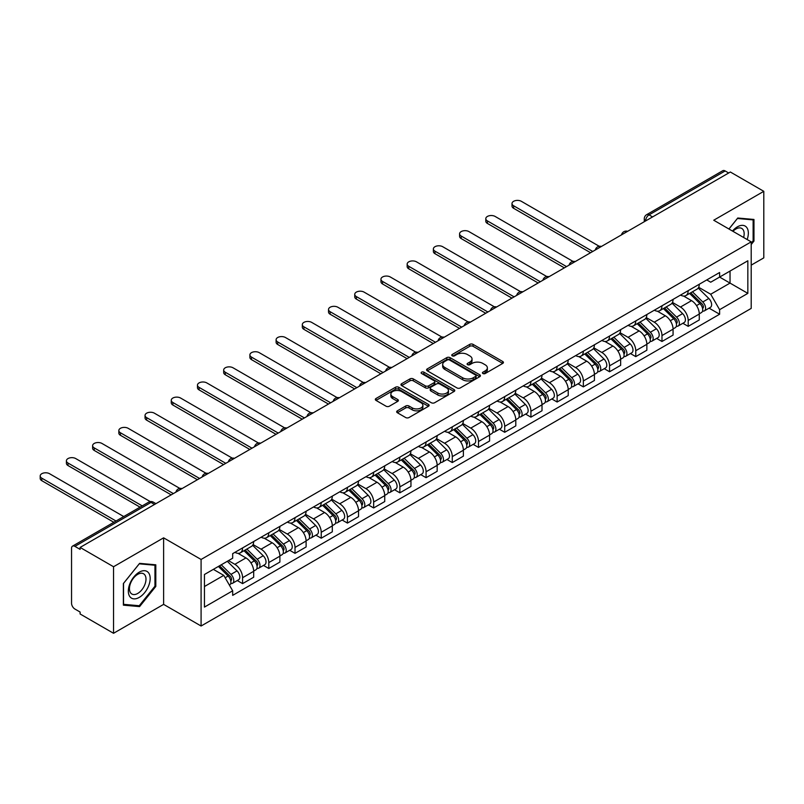 <?xml version="1.0" encoding="UTF-8"?>
<svg xmlns="http://www.w3.org/2000/svg" width="804" height="804" viewBox="0 0 804 804"><rect width="100%" height="100%" fill="white"/><g stroke="black" fill="none" stroke-linecap="round" stroke-linejoin="round"><path stroke-width="1.21" d="M482.913 373.528A1.628 0.945 0 0 0 485.224 373.528L502.741 363.408A2.332 1.347 0 0 0 503.425 362.463A2.332 1.347 0 0 0 502.741 361.509L473.053 344.363A2.332 1.347 0 0 0 469.757 344.363L452.23 354.484A1.628 0.945 0 0 0 451.758 355.147A1.628 0.945 0 0 0 452.23 355.82A1.628 0.945 0 0 0 454.541 355.82L456.813 354.504A7.467 4.311 0 0 1 467.365 354.504L469.837 355.941A7.467 4.311 0 0 1 472.028 358.986A7.467 4.311 0 0 1 469.837 362.031L467.576 363.338A1.628 0.945 0 0 0 467.094 364.011A1.628 0.945 0 0 0 467.576 364.674A1.628 0.945 0 0 0 469.878 364.674L472.149 363.368A7.467 4.311 0 0 1 482.701 363.368L485.174 364.795A7.467 4.311 0 0 1 487.365 367.84A7.467 4.311 0 0 1 485.174 370.885L482.913 372.192A1.628 0.945 0 0 0 482.43 372.865A1.628 0.945 0 0 0 482.913 373.528L482.913 372.192M397.357 410.834A2.332 1.347 0 0 0 396.673 411.779A2.332 1.347 0 0 0 397.357 412.733L405.688 417.547A2.332 1.347 0 0 0 408.985 417.547L428.442 406.311A2.332 1.347 0 0 0 429.125 405.357A2.332 1.347 0 0 0 428.442 404.402L398.754 387.267A2.332 1.347 0 0 0 395.457 387.267L376.001 398.503A2.332 1.347 0 0 0 375.317 399.447A2.332 1.347 0 0 0 376.001 400.402L386.061 406.211A2.332 1.347 0 0 0 389.357 406.211L397.689 401.407A2.332 1.347 0 0 0 398.372 400.452A2.332 1.347 0 0 0 397.689 399.498L392.694 396.623A6.241 3.598 0 0 1 390.865 394.071A6.241 3.598 0 0 1 394.724 390.744A6.241 3.598 0 0 1 401.518 391.528L421.065 402.804A6.241 3.598 0 0 1 422.894 405.357A6.241 3.598 0 0 1 419.035 408.683A6.241 3.598 0 0 1 412.241 407.899L408.985 406.02A2.332 1.347 0 0 0 405.688 406.02L397.357 410.834L397.357 412.733L405.688 407.96L405.688 406.02M201.09 559.463L163.614 537.836L113.545 566.74L80.109 547.434L730.364 172.016L763.8 191.322L713.731 220.226L751.197 241.863L201.09 559.463L201.09 626.014L751.197 308.404L751.197 241.863M456.973 387.93A2.332 1.347 0 0 0 460.27 387.93L479.737 376.694A2.332 1.347 0 0 0 480.42 375.739A2.332 1.347 0 0 0 479.737 374.795L450.049 357.649A2.332 1.347 0 0 0 446.753 357.649L427.286 368.885A2.332 1.347 0 0 0 426.602 369.84A2.332 1.347 0 0 0 427.286 370.795L456.973 387.93M422.251 373.88A1.628 0.945 0 0 1 423.909 374.111L423.909 372.172L454.089 389.598A2.332 1.347 0 0 1 454.773 390.553A2.332 1.347 0 0 1 454.089 391.498L434.632 402.734A2.332 1.347 0 0 1 431.326 402.734L401.648 385.598L401.648 383.689A2.332 1.347 0 0 0 400.965 384.644A2.332 1.347 0 0 0 401.648 385.598M401.648 383.689L409.97 378.885A2.332 1.347 0 0 1 413.266 378.885L425.306 385.84A2.332 1.347 0 0 0 428.612 385.84L434.13 382.644A2.332 1.347 0 0 0 434.813 381.689A2.332 1.347 0 0 0 434.13 380.744L421.597 373.508A1.628 0.945 0 0 1 421.125 372.835A1.628 0.945 0 0 1 422.13 371.971A1.628 0.945 0 0 1 423.909 372.172M113.545 566.74L113.545 633.291L80.109 613.985L80.109 612.045L74.903 609.04A4.754 2.744 -120 0 1 71.546 603.211L71.546 548.308A4.754 2.744 -120 0 1 72.521 546.137L148.639 502.188A4.754 2.744 60 0 1 151.021 502.42L74.903 546.368A4.754 2.744 -120 0 0 72.521 546.137M751.197 265.139L763.8 257.863L763.8 191.322M113.545 633.291L163.614 604.377L201.09 626.014M80.109 547.434L80.109 549.373L74.903 546.368M652.567 216.929L649.039 214.889A4.754 2.744 60 0 0 646.667 214.658L722.776 170.709A4.754 2.744 60 0 1 725.158 170.95L649.039 214.889A4.754 2.744 120 0 0 645.682 220.708L645.682 220.909M728.685 172.981L725.158 170.95M688.184 290.656A10.934 6.311 60 0 1 685.923 295.56L697.018 289.159A10.934 6.311 -120 0 0 699.279 284.254M672.456 302.425L680.455 307.048A10.934 6.311 60 0 1 688.194 320.434L699.279 314.032A10.934 6.311 -120 0 0 691.551 300.646L683.611 296.063M699.279 314.032L699.279 319.952L688.194 326.354L682.867 323.288M685.923 295.56A10.934 6.311 60 0 1 680.546 295.068M688.194 320.434L688.194 326.354M661.973 305.791A10.934 6.311 60 0 1 659.712 310.696L670.807 304.294A10.934 6.311 -120 0 0 673.069 299.389M656.657 338.414L661.973 341.489L673.069 335.087L673.069 329.168A10.934 6.311 -120 0 0 665.34 315.781L657.401 311.198M659.712 310.696A10.934 6.311 60 0 1 654.335 310.203M646.235 317.56L654.245 322.183A10.934 6.311 60 0 1 661.973 335.569L661.973 341.489M635.763 320.927A10.934 6.311 60 0 1 633.502 325.831L644.587 319.429A10.934 6.311 -120 0 0 646.858 314.515M630.447 353.549L635.763 356.624L646.858 350.222L646.858 344.303A10.934 6.311 -120 0 0 639.13 330.916L631.19 326.334M633.502 325.831A10.934 6.311 60 0 1 628.125 325.339M620.025 332.695L628.035 337.318A10.934 6.311 60 0 1 635.763 350.705L635.763 356.624M609.553 336.052A10.934 6.311 60 0 1 607.291 340.966L618.376 334.564A10.934 6.311 -120 0 0 620.648 329.65M604.236 368.684L609.553 371.76L620.648 365.348L620.648 359.438A10.934 6.311 -120 0 0 612.919 346.052L604.98 341.469M607.291 340.966A10.934 6.311 60 0 1 601.905 340.464M593.814 347.83L601.824 352.453A10.934 6.311 60 0 1 609.553 365.84L609.553 371.76M583.342 351.187A10.934 6.311 60 0 1 581.081 356.092L592.166 349.69A10.934 6.311 -120 0 0 594.427 344.785M578.026 383.82L583.342 386.885L594.427 380.483L594.427 374.563A10.934 6.311 -120 0 0 586.699 361.177L578.769 356.594M581.081 356.092A10.934 6.311 60 0 1 575.694 355.599M567.604 362.956L575.614 367.579A10.934 6.311 60 0 1 583.342 380.965L583.342 386.885M557.132 366.322A10.934 6.311 60 0 1 554.871 371.227L565.956 364.825A10.934 6.311 -120 0 0 568.217 359.921M551.815 398.955L557.132 402.02L568.217 395.618L568.217 389.699A10.934 6.311 -120 0 0 560.488 376.312L552.549 371.729M554.871 371.227A10.934 6.311 60 0 1 549.484 370.734M541.394 378.091L549.403 382.714A10.934 6.311 60 0 1 557.132 396.101L557.132 402.02M530.921 381.458A10.934 6.311 60 0 1 528.65 386.362L539.745 379.96A10.934 6.311 -120 0 0 542.007 375.056M525.605 414.08L530.921 417.155L542.007 410.754L542.007 404.834A10.934 6.311 -120 0 0 534.278 391.447L526.339 386.865M528.65 386.362A10.934 6.311 60 0 1 523.273 385.87M515.183 393.226L523.193 397.849A10.934 6.311 60 0 1 530.921 411.236L530.921 417.155M504.711 396.593A10.934 6.311 60 0 1 502.44 401.497L513.535 395.096A10.934 6.311 -120 0 0 515.796 390.181M499.395 429.215L504.711 432.291L515.796 425.889L515.796 419.969A10.934 6.311 -120 0 0 508.068 406.583L500.128 402M502.44 401.497A10.934 6.311 60 0 1 497.063 401.005M488.973 408.362L496.983 412.985A10.934 6.311 60 0 1 504.711 426.371L504.711 432.291M478.491 411.718A10.934 6.311 60 0 1 476.229 416.633L487.324 410.221A10.934 6.311 -120 0 0 489.586 405.316M473.174 444.351L478.491 447.416L489.586 441.014L489.586 435.105A10.934 6.311 -120 0 0 481.857 421.718L473.918 417.135M476.229 416.633A10.934 6.311 60 0 1 470.853 416.13M462.752 423.487L470.762 428.12A10.934 6.311 60 0 1 478.491 441.507L478.491 447.416M452.28 426.854A10.934 6.311 60 0 1 450.019 431.758L461.114 425.356A10.934 6.311 -120 0 0 463.375 420.452M446.964 459.486L452.28 462.551L463.375 456.149L463.375 450.23A10.934 6.311 -120 0 0 455.647 436.843L447.707 432.261M450.019 431.758A10.934 6.311 60 0 1 444.642 431.266M436.542 438.622L444.552 443.245A10.934 6.311 60 0 1 452.28 456.632L452.28 462.551M426.07 441.989A10.934 6.311 60 0 1 423.808 446.893L434.894 440.491A10.934 6.311 -120 0 0 437.165 435.587M420.753 474.621L426.07 477.687L437.165 471.285L437.165 465.365A10.934 6.311 -120 0 0 429.436 451.979L421.497 447.396M423.808 446.893A10.934 6.311 60 0 1 418.432 446.401M410.331 453.757L418.341 458.38A10.934 6.311 60 0 1 426.07 471.767L426.07 477.687M399.859 457.124A10.934 6.311 60 0 1 397.598 462.029L408.683 455.627A10.934 6.311 -120 0 0 410.944 450.722M394.543 489.747L399.859 492.822L410.955 486.42L410.955 480.501A10.934 6.311 -120 0 0 403.216 467.114L395.287 462.531M397.598 462.029A10.934 6.311 60 0 1 392.211 461.536M384.121 468.893L392.131 473.516A10.934 6.311 60 0 1 399.859 486.902L399.859 492.822M373.649 472.249A10.934 6.311 60 0 1 371.388 477.164L382.473 470.762A10.934 6.311 -120 0 0 384.734 465.848M368.332 504.882L373.649 507.957L384.734 501.555L384.734 495.636A10.934 6.311 -120 0 0 377.006 482.249L369.066 477.666M371.388 477.164A10.934 6.311 60 0 1 366.001 476.671M357.911 484.028L365.921 488.651A10.934 6.311 60 0 1 373.649 502.038L373.649 507.957M347.439 487.385A10.934 6.311 60 0 1 345.177 492.289L356.262 485.887A10.934 6.311 -120 0 0 358.524 480.983M342.122 520.017L347.439 523.082L358.524 516.681L358.524 510.771A10.934 6.311 -120 0 0 350.795 497.374L342.856 492.792M345.177 492.289A10.934 6.311 60 0 1 339.791 491.797M331.7 499.153L339.71 503.786A10.934 6.311 60 0 1 347.439 517.173L347.439 523.082M321.228 502.52A10.934 6.311 60 0 1 318.957 507.424L330.052 501.023A10.934 6.311 -120 0 0 332.313 496.118M315.912 535.152L321.228 538.218L332.313 531.816L332.313 525.896A10.934 6.311 -120 0 0 324.585 512.51L316.645 507.927M318.957 507.424A10.934 6.311 60 0 1 313.58 506.932M305.49 514.289L313.5 518.912A10.934 6.311 60 0 1 321.228 532.298L321.228 538.218M295.008 517.655A10.934 6.311 60 0 1 292.746 522.56L303.842 516.158A10.934 6.311 -120 0 0 306.103 511.254M289.691 550.288L295.018 553.353L306.103 546.951L306.103 541.032A10.934 6.311 -120 0 0 298.374 527.645L290.435 523.062M292.746 522.56A10.934 6.311 60 0 1 287.37 522.067M279.269 529.424L287.279 534.047A10.934 6.311 60 0 1 295.018 547.434L295.018 553.353M268.797 532.791A10.934 6.311 60 0 1 266.536 537.695L277.631 531.293A10.934 6.311 -120 0 0 279.892 526.389M263.481 565.413L268.797 568.488L279.892 562.086L279.892 556.167A10.934 6.311 -120 0 0 272.164 542.78L264.225 538.198M266.536 537.695A10.934 6.311 60 0 1 261.159 537.203M253.059 544.559L261.069 549.182A10.934 6.311 60 0 1 268.797 562.569L268.797 568.488M242.587 547.916A10.934 6.311 60 0 1 240.326 552.83L251.411 546.429A10.934 6.311 -120 0 0 253.682 541.514M237.27 580.548L242.587 583.624L253.682 577.222L253.682 571.302A10.934 6.311 -120 0 0 245.954 557.916L238.014 553.333M240.326 552.83A10.934 6.311 60 0 1 234.949 552.338M228.477 560.629L234.858 564.318A10.934 6.311 60 0 1 242.587 577.704L242.587 583.624M706.756 279.933L710.706 282.214L747.841 260.777L730.032 271.059L730.032 283.088L710.706 294.244L698.666 287.289M204.447 586.528L223.773 575.373L232.678 590.799L204.447 607.09L204.447 574.498L232.678 558.207L232.678 553.644L719.61 272.516L719.61 277.078L747.841 293.37L719.61 309.671L710.706 294.244M747.841 260.777L747.841 293.37M232.678 590.799L232.678 595.362L719.61 314.233L719.61 309.671M751.197 244.527L753.971 241.079L753.971 219.462L737.76 218.015L728.926 228.999M163.614 537.836L163.614 604.377M123.374 605.151L139.594 606.598L155.805 586.428L155.805 564.81L139.594 563.363L123.374 583.533L123.374 605.151M223.773 575.373L213.351 569.363M709.088 308.153L719.61 314.233M753.127 240.597L753.971 241.079M137.876 605.603L139.594 606.598M154.961 585.945L155.805 586.428M483.566 373.759L485.174 372.825A7.467 4.311 0 0 0 487.365 369.78L487.365 367.84M472.028 358.986L472.028 360.926A7.467 4.311 0 0 1 469.837 363.971L468.229 364.905M502.711 363.428L473.053 346.303A2.332 1.347 0 0 0 469.757 346.303L452.883 356.051M479.707 376.714L450.049 359.589A2.332 1.347 0 0 0 446.753 359.589L427.316 370.805M475.616 376.413A1.628 0.945 0 0 0 476.089 375.739A1.628 0.945 0 0 0 475.616 375.076L449.557 360.031A1.628 0.945 0 0 0 447.245 360.031L444.853 361.408A7.467 4.311 0 0 0 442.672 364.463A7.467 4.311 0 0 0 444.853 367.508L462.662 377.79A7.467 4.311 0 0 0 473.224 377.79L475.616 376.413L475.616 378.352A1.628 0.945 0 0 0 476.089 377.679L476.089 375.739M442.672 364.463L442.672 366.403A7.467 4.311 0 0 0 444.853 369.448L444.853 367.508M475.616 378.352L473.224 379.729A7.467 4.311 0 0 1 462.662 379.729L444.853 369.448M401.678 385.618L409.97 380.825L409.97 378.885M434.813 381.689L434.813 383.629A2.332 1.347 0 0 1 434.13 384.583L428.612 387.779A2.332 1.347 0 0 1 425.306 387.779L413.266 380.825A2.332 1.347 0 0 0 409.97 380.825M423.909 374.111L454.059 391.518M437.808 393.045A6.241 3.598 0 0 0 444.602 393.829A6.241 3.598 0 0 0 448.451 390.503A6.241 3.598 0 0 0 446.632 387.95L439.738 383.98A2.332 1.347 0 0 0 436.441 383.98L430.914 387.166A2.332 1.347 0 0 0 430.23 388.121A2.332 1.347 0 0 0 430.914 389.076L437.808 393.045L437.808 394.985A6.241 3.598 0 0 0 444.602 395.769A6.241 3.598 0 0 0 448.451 392.442L448.451 390.503M430.23 388.121L430.23 390.061A2.332 1.347 0 0 0 430.914 391.015L430.914 389.076M437.808 394.985L430.914 391.015M422.894 405.357L422.894 407.296A6.241 3.598 0 0 1 419.035 410.623A6.241 3.598 0 0 1 412.241 409.839L408.985 407.96A2.332 1.347 0 0 0 405.688 407.96M390.865 394.071L390.865 396.01A6.241 3.598 0 0 0 392.694 398.563L392.694 396.623M397.689 399.498L397.689 401.407L392.694 398.563M428.442 404.402L428.442 406.311L398.754 389.206A2.332 1.347 0 0 0 395.457 389.206L376.031 400.422M689.601 293.44L699.922 303.631A5.94 3.427 60 0 1 701.49 312.535L699.279 313.811M691.661 295.47L696.033 298.003M599.241 246.285L521.344 201.312A5.467 3.156 -0 0 0 515.384 200.628A5.467 3.156 -0 0 0 512.007 203.543A5.467 3.156 -0 0 0 513.615 205.774L592.749 251.461M690.747 292.777L702.053 303.932A2.854 1.648 60 0 1 702.807 308.213A2.854 1.648 60 0 1 702.545 308.314M692.455 291.792L702.786 301.982A5.94 3.427 60 0 1 704.354 310.887A5.94 3.427 60 0 1 702.555 311.078M698.234 288.033L708.826 298.485A5.94 3.427 60 0 1 710.394 307.389L704.354 310.887M590.568 252.727L513.615 208.296A5.467 3.156 180 0 1 512.007 206.065L512.007 203.543M663.39 308.575L673.712 318.766A5.94 3.427 60 0 1 675.28 327.67L673.069 328.947M665.451 310.605L669.822 313.138M573.021 261.421L495.133 216.447A5.467 3.156 -0 0 0 489.174 215.763A5.467 3.156 -0 0 0 485.797 218.678A5.467 3.156 -0 0 0 487.405 220.909L566.539 266.596M664.536 307.912L675.842 319.067A2.854 1.648 60 0 1 676.596 323.339A2.854 1.648 60 0 1 676.335 323.449M666.245 306.927L676.566 317.108A5.94 3.427 60 0 1 678.134 326.022A5.94 3.427 60 0 1 676.345 326.213M672.023 303.168L682.616 313.62A5.94 3.427 60 0 1 684.184 322.525L678.134 326.022M564.358 267.863L487.405 223.432A5.467 3.156 180 0 1 485.797 221.2L485.797 218.678M637.18 323.71L647.501 333.891A5.94 3.427 60 0 1 649.069 342.805L646.848 344.082M639.24 325.741L643.612 328.263M546.81 276.556L468.913 231.582A5.467 3.156 -0 0 0 462.963 230.899A5.467 3.156 -0 0 0 459.586 233.813A5.467 3.156 -0 0 0 461.184 236.044L540.328 281.732M638.326 323.047L649.632 334.203A2.854 1.648 60 0 1 650.386 338.474A2.854 1.648 60 0 1 650.124 338.584M640.034 322.062L650.356 332.243A5.94 3.427 60 0 1 651.923 341.147A5.94 3.427 60 0 1 650.134 341.338M645.813 318.304L656.406 328.756A5.94 3.427 60 0 1 657.973 337.66L651.923 341.147M538.147 282.988L461.184 238.567A5.467 3.156 180 0 1 459.586 236.336L459.586 233.813M747.157 239.532A15.447 8.914 120 0 0 746.876 227.673A15.447 8.914 120 0 0 732.474 231.049M743.62 237.481A11.698 6.754 120 0 0 743.047 229.642A11.698 6.754 120 0 0 741.74 228.426A11.698 6.754 120 0 0 732.946 231.321M728.957 229.019L737.419 218.487L753.127 219.894L753.127 240.838L751.197 243.24M752.092 219.291L753.127 219.894M148.71 573.021A15.447 8.914 120 0 0 133.796 577.011A15.447 8.914 120 0 0 129.796 596.548A15.447 8.914 120 0 0 144.72 592.548A15.447 8.914 120 0 0 148.71 573.021M144.881 574.991A11.698 6.754 120 0 0 143.574 573.775A11.698 6.754 120 0 0 132.69 579.232A11.698 6.754 120 0 0 130.56 592.809A11.698 6.754 120 0 0 131.876 594.025A11.698 6.754 120 0 0 142.76 588.568A11.698 6.754 120 0 0 144.881 574.991M139.253 605.734L123.545 604.327L123.545 583.382L139.253 563.835L154.961 565.242L154.961 586.186L139.253 605.734M153.926 564.639L154.961 565.242M610.96 338.836L621.291 349.026A5.94 3.427 60 0 1 622.859 357.931L620.638 359.217M613.02 340.876L617.402 343.398M520.6 291.681L442.702 246.707A5.467 3.156 -0 0 0 436.753 246.024A5.467 3.156 -0 0 0 433.376 248.938A5.467 3.156 -0 0 0 434.974 251.17L514.118 296.867M612.105 338.182L623.422 349.338A2.854 1.648 60 0 1 624.165 353.609A2.854 1.648 60 0 1 623.914 353.71M613.824 337.188L624.145 347.378A5.94 3.427 60 0 1 625.713 356.283A5.94 3.427 60 0 1 623.924 356.473M619.603 333.429L630.195 343.891A5.94 3.427 60 0 1 631.763 352.795L625.713 356.283M511.927 298.123L434.974 253.692A5.467 3.156 180 0 1 433.376 251.461L433.376 248.938M584.749 353.971L595.081 364.162A5.94 3.427 60 0 1 596.648 373.066L594.427 374.342M586.809 356.001L591.191 358.534M494.39 306.816L416.492 261.843A5.467 3.156 -0 0 0 410.542 261.159A5.467 3.156 -0 0 0 407.166 264.074A5.467 3.156 -0 0 0 408.764 266.305L487.907 312.002M585.895 353.308L597.201 364.463A2.854 1.648 60 0 1 597.955 368.745A2.854 1.648 60 0 1 597.694 368.845M587.613 352.323L597.935 362.514A5.94 3.427 60 0 1 599.503 371.418A5.94 3.427 60 0 1 597.704 371.609M593.392 348.564L603.985 359.016A5.94 3.427 60 0 1 605.553 367.93L599.503 371.418M485.716 313.258L408.764 268.827A5.467 3.156 180 0 1 407.166 266.596L407.166 264.074M558.539 369.106L568.87 379.297A5.94 3.427 60 0 1 570.438 388.201L568.217 389.478M560.599 371.136L564.981 373.669M468.179 321.952L390.282 276.978A5.467 3.156 -0 0 0 384.322 276.295A5.467 3.156 -0 0 0 380.955 279.209A5.467 3.156 -0 0 0 382.553 281.44L461.697 327.127M559.684 368.443L570.991 379.599A2.854 1.648 60 0 1 571.744 383.88A2.854 1.648 60 0 1 571.483 383.98M561.393 367.458L571.724 377.649A5.94 3.427 60 0 1 573.292 386.553A5.94 3.427 60 0 1 571.493 386.744M567.172 363.699L577.774 374.151A5.94 3.427 60 0 1 579.342 383.056L573.292 386.553M459.506 328.394L382.553 283.963A5.467 3.156 180 0 1 380.955 281.732L380.955 279.209M532.328 384.242L542.66 394.422A5.94 3.427 60 0 1 544.218 403.337L542.007 404.613M534.389 386.272L538.77 388.794M441.969 337.087L364.071 292.113A5.467 3.156 -0 0 0 358.112 291.43A5.467 3.156 -0 0 0 354.745 294.344A5.467 3.156 -0 0 0 356.343 296.575L435.477 342.263M533.474 383.578L544.78 394.734A2.854 1.648 60 0 1 545.534 399.005A2.854 1.648 60 0 1 545.273 399.116M535.183 382.593L545.514 392.774A5.94 3.427 60 0 1 547.082 401.688A5.94 3.427 60 0 1 545.283 401.879M540.961 378.835L551.564 389.287A5.94 3.427 60 0 1 553.132 398.191L547.082 401.688M433.296 343.529L356.343 299.098A5.467 3.156 180 0 1 354.745 296.867L354.745 294.344M506.118 399.377L516.439 409.558A5.94 3.427 60 0 1 518.007 418.472L515.796 419.748M508.178 401.407L512.55 403.93M415.758 352.212L337.861 307.249A5.467 3.156 -0 0 0 331.901 306.565A5.467 3.156 -0 0 0 328.524 309.48A5.467 3.156 -0 0 0 330.132 311.711L409.266 357.398M507.264 398.714L518.57 409.869A2.854 1.648 60 0 1 519.324 414.14A2.854 1.648 60 0 1 519.062 414.241M508.972 397.729L519.304 407.909A5.94 3.427 60 0 1 520.871 416.814A5.94 3.427 60 0 1 519.072 417.005M514.751 393.97L525.354 404.422A5.94 3.427 60 0 1 526.911 413.326L520.871 416.814M407.085 358.654L330.132 314.233A5.467 3.156 180 0 1 328.524 312.002L328.524 309.48M479.908 414.502L490.229 424.693A5.94 3.427 60 0 1 491.797 433.597L489.586 434.884M481.968 416.542L486.34 419.065M389.548 367.348L311.65 322.374A5.467 3.156 -0 0 0 305.691 321.69A5.467 3.156 -0 0 0 302.314 324.605A5.467 3.156 -0 0 0 303.922 326.836L383.056 372.533M481.053 413.849L492.36 425.004A2.854 1.648 60 0 1 493.113 429.276A2.854 1.648 60 0 1 492.852 429.376M482.762 412.854L493.093 423.045A5.94 3.427 60 0 1 494.651 431.949A5.94 3.427 60 0 1 492.862 432.14M488.541 409.095L499.133 419.547A5.94 3.427 60 0 1 500.701 428.462L494.651 431.949M380.875 373.79L303.922 329.359A5.467 3.156 180 0 1 302.314 327.127L302.314 324.605M453.697 429.637L464.019 439.828A5.94 3.427 60 0 1 465.586 448.732L463.375 450.009M455.757 431.668L460.129 434.2M363.328 382.483L285.44 337.509A5.467 3.156 -0 0 0 279.48 336.826A5.467 3.156 -0 0 0 276.104 339.74A5.467 3.156 -0 0 0 277.702 341.971L356.845 387.659M454.843 428.974L466.149 440.13A2.854 1.648 60 0 1 466.903 444.411A2.854 1.648 60 0 1 466.642 444.511M456.551 427.989L466.873 438.18A5.94 3.427 60 0 1 468.441 447.084A5.94 3.427 60 0 1 466.652 447.275M462.33 424.231L472.923 434.683A5.94 3.427 60 0 1 474.491 443.597L468.441 447.084M354.664 388.925L277.702 344.494A5.467 3.156 180 0 1 276.104 342.263L276.104 339.74M427.487 444.773L437.808 454.963A5.94 3.427 60 0 1 439.376 463.868L437.155 465.144M429.537 446.803L433.919 449.335M337.117 397.618L259.22 352.644A5.467 3.156 -0 0 0 253.27 351.961A5.467 3.156 -0 0 0 249.893 354.876A5.467 3.156 -0 0 0 251.491 357.107L330.635 402.794M428.632 444.109L439.939 455.265A2.854 1.648 60 0 1 440.682 459.546A2.854 1.648 60 0 1 440.431 459.647M430.341 443.125L440.662 453.315A5.94 3.427 60 0 1 442.23 462.22A5.94 3.427 60 0 1 440.441 462.411M436.12 439.366L446.712 449.818A5.94 3.427 60 0 1 448.28 458.722L442.23 462.22M328.444 404.06L251.491 359.629A5.467 3.156 180 0 1 249.893 357.398L249.893 354.876M401.266 459.908L411.598 470.089A5.94 3.427 60 0 1 413.166 479.003L410.944 480.279M403.327 461.938L407.708 464.461M310.907 412.753L233.009 367.78A5.467 3.156 -0 0 0 227.06 367.096A5.467 3.156 -0 0 0 223.683 370.011A5.467 3.156 -0 0 0 225.281 372.242L304.425 417.929M402.412 459.245L413.728 470.4A2.854 1.648 60 0 1 414.472 474.672A2.854 1.648 60 0 1 414.211 474.782M404.131 458.26L414.452 468.441A5.94 3.427 60 0 1 416.02 477.355A5.94 3.427 60 0 1 414.231 477.546M409.909 454.501L420.502 464.953A5.94 3.427 60 0 1 422.07 473.857L416.02 477.355M302.234 419.196L225.281 374.764A5.467 3.156 180 0 1 223.683 372.533L223.683 370.011M375.056 475.043L385.387 485.224A5.94 3.427 60 0 1 386.955 494.128L384.734 495.415M377.116 477.073L381.498 479.596M284.696 427.879L206.799 382.915A5.467 3.156 -0 0 0 200.849 382.222A5.467 3.156 -0 0 0 197.472 385.146A5.467 3.156 -0 0 0 199.07 387.377L278.214 433.065M376.202 474.38L387.508 485.536A2.854 1.648 60 0 1 388.262 489.807A2.854 1.648 60 0 1 388 489.907M377.92 473.395L388.242 483.576A5.94 3.427 60 0 1 389.809 492.48A5.94 3.427 60 0 1 388.01 492.671M383.689 469.626L394.292 480.088A5.94 3.427 60 0 1 395.859 488.993L389.809 492.48M276.023 434.321L199.07 389.9A5.467 3.156 180 0 1 197.472 387.669L197.472 385.146M348.846 490.169L359.177 500.359A5.94 3.427 60 0 1 360.745 509.264L358.524 510.55M350.906 492.209L355.288 494.731M258.486 443.014L180.588 398.04A5.467 3.156 -0 0 0 174.629 397.357A5.467 3.156 -0 0 0 171.262 400.271A5.467 3.156 -0 0 0 172.86 402.502L251.994 448.2M349.991 489.515L361.297 500.671A2.854 1.648 60 0 1 362.051 504.942A2.854 1.648 60 0 1 361.79 505.043M351.7 488.52L362.031 498.711A5.94 3.427 60 0 1 363.599 507.615A5.94 3.427 60 0 1 361.8 507.806M357.478 484.762L368.081 495.214A5.94 3.427 60 0 1 369.649 504.128L363.599 507.615M249.813 449.456L172.86 405.025A5.467 3.156 180 0 1 171.262 402.794L171.262 400.271M322.635 505.304L332.956 515.495A5.94 3.427 60 0 1 334.524 524.399L332.313 525.675M324.695 507.334L329.067 509.867M232.276 458.149L154.378 413.176A5.467 3.156 -0 0 0 148.418 412.492A5.467 3.156 -0 0 0 145.052 415.407A5.467 3.156 -0 0 0 146.65 417.638L225.783 463.325M323.781 504.641L335.087 515.796A2.854 1.648 60 0 1 335.841 520.077A2.854 1.648 60 0 1 335.58 520.178M325.489 503.656L335.821 513.846A5.94 3.427 60 0 1 337.389 522.751A5.94 3.427 60 0 1 335.59 522.942M331.268 499.897L341.871 510.349A5.94 3.427 60 0 1 343.439 519.253L337.389 522.751M223.602 464.591L146.65 420.16A5.467 3.156 180 0 1 145.052 417.929L145.052 415.407M296.425 520.439L306.746 530.63A5.94 3.427 60 0 1 308.314 539.534L306.103 540.811M298.485 522.469L302.857 525.002M206.065 473.285L128.168 428.311A5.467 3.156 -0 0 0 122.208 427.627A5.467 3.156 -0 0 0 118.831 430.542A5.467 3.156 -0 0 0 120.439 432.773L199.573 478.46M297.57 519.776L308.877 530.931A2.854 1.648 60 0 1 309.63 535.213A2.854 1.648 60 0 1 309.369 535.313M299.279 518.791L309.61 528.982A5.94 3.427 60 0 1 311.168 537.886A5.94 3.427 60 0 1 309.379 538.077M305.058 515.032L315.65 525.484A5.94 3.427 60 0 1 317.218 534.389L311.168 537.886M197.392 479.727L120.439 435.296A5.467 3.156 180 0 1 118.831 433.065L118.831 430.542M270.214 535.575L280.536 545.755A5.94 3.427 60 0 1 282.103 554.67L279.892 555.946M272.275 537.605L276.646 540.127M179.845 488.42L101.957 443.446A5.467 3.156 -0 0 0 95.998 442.763A5.467 3.156 -0 0 0 92.621 445.677A5.467 3.156 -0 0 0 94.229 447.908L173.362 493.596M271.36 534.911L282.666 546.067A2.854 1.648 60 0 1 283.42 550.338A2.854 1.648 60 0 1 283.159 550.449M273.069 533.926L283.39 544.107A5.94 3.427 60 0 1 284.958 553.021A5.94 3.427 60 0 1 283.169 553.212M278.847 530.168L289.44 540.62A5.94 3.427 60 0 1 291.008 549.524L284.958 553.021M171.182 494.862L94.229 450.431A5.467 3.156 180 0 1 92.621 448.2L92.621 445.677M244.004 550.71L254.325 560.89A5.94 3.427 60 0 1 255.893 569.795L253.672 571.081M246.064 552.74L250.436 555.262M150.278 501.606L75.737 458.571A5.467 3.156 -0 0 0 69.787 457.888A5.467 3.156 -0 0 0 66.41 460.813A5.467 3.156 -0 0 0 68.008 463.044L142.228 505.887M245.15 550.047L256.456 561.202A2.854 1.648 60 0 1 257.21 565.473A2.854 1.648 60 0 1 256.948 565.574M246.858 549.052L257.179 559.242A5.94 3.427 60 0 1 258.747 568.147A5.94 3.427 60 0 1 256.958 568.338M252.637 545.293L263.23 555.755A5.94 3.427 60 0 1 264.797 564.659L258.747 568.147M140.047 507.153L68.008 465.556A5.467 3.156 180 0 1 66.41 463.325L66.41 460.813M218.407 566.448L228.115 576.026A5.94 3.427 60 0 1 229.683 584.93L229.391 585.101M219.844 567.875L224.226 570.398M123.746 516.56L49.526 473.707A5.467 3.156 -0 0 0 43.577 473.023A5.467 3.156 -0 0 0 40.2 475.938A5.467 3.156 -0 0 0 41.798 478.169L116.017 521.022M219.542 565.785L230.245 576.337A2.854 1.648 60 0 1 230.989 580.609A2.854 1.648 60 0 1 230.738 580.709M221.261 564.8L230.969 574.378A5.94 3.427 60 0 1 232.537 583.282A5.94 3.427 60 0 1 230.748 583.473M227.311 561.303L237.019 570.88A5.94 3.427 60 0 1 238.587 579.795L232.537 583.282M113.836 522.278L41.798 480.691A5.467 3.156 180 0 1 40.2 478.46L40.2 475.938M645.843 220.809L645.682 220.708A4.754 2.744 0 0 1 644.285 218.768L644.285 221.713M268.797 562.569L279.892 556.167M295.018 547.434L306.103 541.032M321.228 532.298L332.313 525.896M347.439 517.173L358.524 510.771M373.649 502.038L384.734 495.636M399.859 486.902L410.955 480.501M426.07 471.767L437.165 465.365M452.28 456.632L463.375 450.23M478.491 441.507L489.586 435.105M504.711 426.371L515.796 419.969M530.921 411.236L542.007 404.834M557.132 396.101L568.217 389.699M583.342 380.965L594.427 374.563M609.553 365.84L620.648 359.438M635.763 350.705L646.858 344.303M661.973 335.569L673.069 329.168M242.587 577.704L253.682 571.302M234.858 564.318L245.954 557.916M261.069 549.182L272.164 542.78M287.279 534.047L298.374 527.645M313.5 518.912L324.585 512.51M339.71 503.786L350.795 497.374M365.921 488.651L377.006 482.249M392.131 473.516L403.216 467.114M418.341 458.38L429.436 451.979M444.552 443.245L455.647 436.843M470.762 428.12L481.857 421.718M496.983 412.985L508.068 406.583M523.193 397.849L534.278 391.447M549.403 382.714L560.488 376.312M575.614 367.579L586.699 361.177M601.824 352.453L612.919 346.052M628.035 337.318L639.13 330.916M654.245 322.183L665.34 315.781M680.455 307.048L691.551 300.646M627.241 231.552A4.754 2.744 120 0 0 625.14 232.768M601.03 246.687A4.754 2.744 120 0 0 598.93 247.903M574.81 261.823A4.754 2.744 120 0 0 572.719 263.029M548.599 276.958A4.754 2.744 120 0 0 546.499 278.164M522.389 292.083A4.754 2.744 120 0 0 520.288 293.299M496.179 307.218A4.754 2.744 120 0 0 494.078 308.434M469.968 322.354A4.754 2.744 120 0 0 467.868 323.56M443.758 337.489A4.754 2.744 120 0 0 441.657 338.695M417.547 352.624A4.754 2.744 120 0 0 415.447 353.83M391.327 367.75A4.754 2.744 120 0 0 389.236 368.966M365.116 382.885A4.754 2.744 120 0 0 363.026 384.101M338.906 398.02A4.754 2.744 120 0 0 336.806 399.226M312.696 413.155A4.754 2.744 120 0 0 310.595 414.361M286.485 428.281A4.754 2.744 120 0 0 284.385 429.497M260.275 443.416A4.754 2.744 120 0 0 258.174 444.632M234.064 458.551A4.754 2.744 120 0 0 231.964 459.767M207.854 473.687A4.754 2.744 120 0 0 205.754 474.893M181.634 488.822A4.754 2.744 120 0 0 179.543 490.028M154.549 504.46L151.021 502.42A4.754 2.744 120 0 1 153.393 502.188A4.754 4.754 0 0 0 148.639 502.188M485.174 372.825L485.174 370.885M467.576 364.674L467.576 363.338M469.837 363.971L469.837 362.031M452.23 355.82L452.23 354.484M469.757 346.303L469.757 344.363M473.053 346.303L473.053 344.363M502.741 363.408L502.741 361.509M427.286 370.795L427.286 368.885M446.753 359.589L446.753 357.649M450.049 359.589L450.049 357.649M479.737 376.694L479.737 374.795M462.662 379.729L462.662 377.79M473.224 379.729L473.224 377.79M413.266 380.825L413.266 378.885M425.306 387.779L425.306 385.84M428.612 387.779L428.612 385.84M434.13 384.583L434.13 382.644M454.089 391.498L454.089 389.598M408.985 407.96L408.985 406.02M412.241 409.839L412.241 407.899M376.001 400.402L376.001 398.503M395.457 389.206L395.457 387.267M398.754 389.206L398.754 387.267M699.922 303.631L696.515 305.6M703.399 306.907L702.324 307.52M708.826 298.485L702.786 301.982M513.615 208.296L513.615 205.774M673.712 318.766L670.305 320.736M677.179 322.042L676.114 322.655M682.616 313.62L676.566 317.108M487.405 223.432L487.405 220.909M647.501 333.891L644.094 335.861M650.969 337.167L649.903 337.791M656.406 328.756L650.356 332.243M461.184 238.567L461.184 236.044M621.291 349.026L617.874 350.996M624.758 352.303L623.693 352.926M630.195 343.891L624.145 347.378M434.974 253.692L434.974 251.17M595.081 364.162L591.664 366.132M598.548 367.438L597.483 368.051M603.985 359.016L597.935 362.514M408.764 268.827L408.764 266.305M568.87 379.297L565.453 381.267M572.337 382.573L571.262 383.186M577.774 374.151L571.724 377.649M382.553 283.963L382.553 281.44M542.66 394.422L539.243 396.402M546.127 397.709L545.052 398.322M551.564 389.287L545.514 392.774M356.343 299.098L356.343 296.575M516.439 409.558L513.032 411.527M519.917 412.834L518.841 413.457M525.354 404.422L519.304 407.909M330.132 314.233L330.132 311.711M490.229 424.693L486.822 426.663M493.706 427.969L492.631 428.592M499.133 419.547L493.093 423.045M303.922 329.359L303.922 326.836M464.019 439.828L460.612 441.798M467.486 443.104L466.42 443.718M472.923 434.683L466.873 438.18M277.702 344.494L277.702 341.971M437.808 454.963L434.401 456.933M441.275 458.24L440.21 458.853M446.712 449.818L440.662 453.315M251.491 359.629L251.491 357.107M411.598 470.089L408.181 472.059M415.065 473.375L414 473.988M420.502 464.953L414.452 468.441M225.281 374.764L225.281 372.242M385.387 485.224L381.97 487.194M388.855 488.5L387.779 489.123M394.292 480.088L388.242 483.576M199.07 389.9L199.07 387.377M359.177 500.359L355.76 502.329M362.644 503.636L361.569 504.259M368.081 495.214L362.031 498.711M172.86 405.025L172.86 402.502M332.956 515.495L329.55 517.464M336.434 518.771L335.358 519.384M341.871 510.349L335.821 513.846M146.65 420.16L146.65 417.638M306.746 530.63L303.339 532.6M310.223 533.906L309.148 534.519M315.65 525.484L309.61 528.982M120.439 435.296L120.439 432.773M280.536 545.755L277.129 547.725M284.003 549.031L282.938 549.655M289.44 540.62L283.39 544.107M94.229 450.431L94.229 447.908M254.325 560.89L250.918 562.86M257.793 564.167L256.727 564.79M263.23 555.755L257.179 559.242M68.008 465.556L68.008 463.044M228.115 576.026L225.14 577.744M231.582 579.302L230.517 579.925M237.019 570.88L230.969 574.378M41.798 480.691L41.798 478.169M627.643 231.321A4.754 4.754 0 0 0 621.542 234.838M601.432 246.456A4.754 4.754 0 0 0 595.332 249.974M575.222 261.591A4.754 4.754 0 0 0 569.121 265.109M549.001 276.717A4.754 4.754 0 0 0 542.911 280.244M522.791 291.852A4.754 4.754 0 0 0 516.701 295.369M496.581 306.987A4.754 4.754 0 0 0 490.48 310.505M470.37 322.123A4.754 4.754 0 0 0 464.27 325.64M444.16 337.258A4.754 4.754 0 0 0 438.059 340.775M417.949 352.383A4.754 4.754 0 0 0 411.849 355.911M391.739 367.518A4.754 4.754 0 0 0 385.639 371.036M365.518 382.654A4.754 4.754 0 0 0 359.428 386.171M339.308 397.789A4.754 4.754 0 0 0 333.218 401.307M313.098 412.924A4.754 4.754 0 0 0 306.997 416.442M286.887 428.05A4.754 4.754 0 0 0 280.787 431.577M260.677 443.185A4.754 4.754 0 0 0 254.577 446.702M234.466 458.32A4.754 4.754 0 0 0 228.366 461.838M208.256 473.455A4.754 4.754 0 0 0 202.156 476.973M182.046 488.581A4.754 4.754 0 0 0 175.945 492.108M155.936 503.656L153.393 502.188M646.667 214.658A4.754 4.754 0 0 0 644.285 218.768"/></g></svg>
